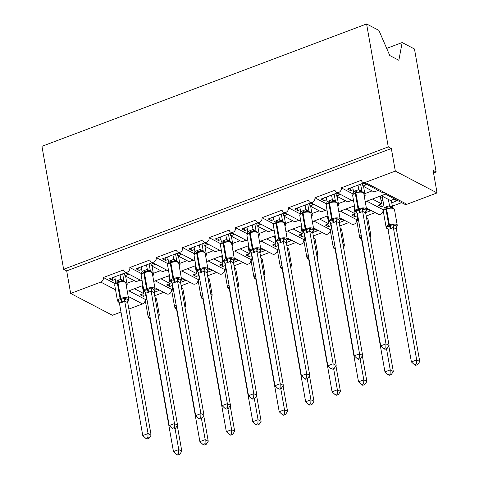 <?xml version="1.0" encoding="UTF-8"?>
<svg xmlns="http://www.w3.org/2000/svg" width="479" height="479" viewBox="0 0 479 479"><rect width="100%" height="100%" fill="white"/><g stroke="black" fill="none" stroke-linecap="round" stroke-linejoin="round"><path stroke-width="0.72" d="M386.679 48.391L402.162 42.553L414.467 48.99L436.153 171.961L433.082 170.356L437.064 192.917L406.922 204.276A3.718 3.084 -62.4 0 1 404.605 204.186L385.397 194.139M433.537 172.943L436.153 171.961M154.172 292.34L159.004 290.519L155.938 288.915L155.088 289.232M145.927 295.453L143.359 296.417L142.898 293.831M142.299 285.765L143.67 293.537L140.287 294.813L143.359 296.417M143.67 293.537L134.461 288.723M128.857 290.831L145.125 299.345A3.718 3.084 117.6 0 1 142.55 303.925L128.893 309.069M163.728 292.328L154.729 295.723M145.993 299.016L145.125 299.345M120.989 312.051L112.409 315.284L70.67 293.453L66.689 270.886L391.343 148.526L395.319 171.087L365.184 182.445A3.718 3.084 -62.4 0 1 362.86 182.355A3.718 3.084 -62.4 0 1 361.411 180.26L341.317 187.828A3.718 3.084 117.6 0 1 339.964 191.654A3.718 3.084 117.6 0 1 336.426 192.319A3.718 3.084 117.6 0 1 334.977 190.223L314.883 197.797A3.718 3.084 117.6 0 1 313.523 201.617A3.718 3.084 117.6 0 1 309.985 202.282A3.718 3.084 117.6 0 1 308.536 200.186L288.442 207.76A3.718 3.084 117.6 0 1 287.089 211.58A3.718 3.084 117.6 0 1 283.55 212.251A3.718 3.084 117.6 0 1 282.101 210.149L262.007 217.723A3.718 3.084 117.6 0 1 260.648 221.543A3.718 3.084 117.6 0 1 257.115 222.214A3.718 3.084 117.6 0 1 255.66 220.118L235.572 227.687A3.718 3.084 117.6 0 1 234.213 231.507A3.718 3.084 117.6 0 1 230.674 232.177A3.718 3.084 117.6 0 1 229.225 230.082L209.131 237.656A3.718 3.084 117.6 0 1 207.772 241.476A3.718 3.084 117.6 0 1 204.24 242.14A3.718 3.084 117.6 0 1 202.791 240.045L182.697 247.619A3.718 3.084 117.6 0 1 181.337 251.439A3.718 3.084 117.6 0 1 177.799 252.11A3.718 3.084 117.6 0 1 176.35 250.008L156.256 257.582A3.718 3.084 117.6 0 1 154.903 261.402A3.718 3.084 117.6 0 1 151.364 262.073A3.718 3.084 117.6 0 1 149.915 259.971L129.821 267.545L141.473 273.641M129.821 267.545A3.718 3.084 117.6 0 1 128.462 271.365A3.718 3.084 117.6 0 1 124.923 272.036A3.718 3.084 117.6 0 1 123.474 269.94L103.386 277.509L115.038 283.604M103.386 277.509A3.718 3.084 117.6 0 1 100.806 282.089L115.529 289.789M180.613 282.376L185.445 280.556L182.373 278.952L181.529 279.269M172.362 285.484L169.794 286.454L169.338 283.867M168.74 275.802L170.111 283.574L166.722 284.849L169.794 286.454M170.111 283.574L160.896 278.754M155.292 280.868L171.56 289.376A3.718 3.084 117.6 0 1 170.207 293.202A3.718 3.084 117.6 0 1 166.668 293.867L154.849 287.687M190.169 282.365L181.17 285.759M172.428 289.053L171.56 289.376M156.256 257.582L167.913 263.678M207.048 272.413L211.88 270.593L208.814 268.988L207.964 269.306M198.797 275.521L196.228 276.491L195.773 273.898M195.175 265.839L196.546 273.611L193.163 274.886L196.228 276.491M196.546 273.611L187.337 268.791M181.733 270.904L198.001 279.413A3.718 3.084 117.6 0 1 196.641 283.233A3.718 3.084 117.6 0 1 193.103 283.903L181.284 277.718M216.604 272.401L207.605 275.796M198.863 279.089L198.001 279.413M182.697 247.619L194.348 253.714M233.489 262.45L238.32 260.624L235.249 259.019L234.405 259.343M225.238 265.558L222.669 266.528L222.214 263.935M221.609 255.87L222.98 263.648L219.598 264.923L222.669 266.528M222.98 263.648L213.772 258.828M208.167 260.941L224.435 269.449A3.718 3.084 117.6 0 1 223.082 273.269A3.718 3.084 117.6 0 1 219.544 273.94L207.724 267.755M243.039 262.438L234.045 265.827M225.304 269.126L224.435 269.449M209.131 237.656L220.789 243.751M259.923 252.481L264.755 250.661L261.69 249.056L260.839 249.373M251.673 255.594L249.104 256.558L248.649 253.972M248.05 245.907L249.421 253.678L246.038 254.954L249.104 256.558M249.421 253.678L240.213 248.864M234.602 250.978L250.876 259.486A3.718 3.084 117.6 0 1 249.517 263.306A3.718 3.084 117.6 0 1 245.978 263.971L234.159 257.792M269.479 252.475L260.48 255.864M251.738 259.157L250.876 259.486M235.572 227.687L247.224 233.782M286.358 242.518L291.196 240.697L288.124 239.093L287.274 239.41M278.113 245.625L275.545 246.595L275.084 244.009M274.485 235.943L275.856 243.715L272.473 244.991L275.545 246.595M275.856 243.715L266.647 238.901M261.043 241.009L277.311 249.523A3.718 3.084 117.6 0 1 275.952 253.343A3.718 3.084 117.6 0 1 272.419 254.008L260.6 247.829M295.914 242.506L286.915 245.901M278.179 249.194L277.311 249.523M262.007 217.723L273.665 223.819M312.799 232.554L317.631 230.734L314.559 229.13L313.715 229.447M304.548 235.662L301.98 236.632L301.525 234.039M300.926 225.98L302.297 233.752L298.908 235.027L301.98 236.632M302.297 233.752L293.082 228.932M287.478 231.046L303.752 239.554A3.718 3.084 117.6 0 1 302.393 243.374A3.718 3.084 117.6 0 1 298.854 244.045L287.035 237.865M322.355 232.543L313.356 235.937M304.614 239.231L303.752 239.554M288.442 207.76L300.099 213.856M339.234 222.591L344.066 220.771L341 219.16L340.15 219.484M330.989 225.699L328.414 226.669L327.959 224.076M327.361 216.017L328.732 223.789L325.349 225.064L328.414 226.669M328.732 223.789L319.523 218.969M313.919 221.082L330.187 229.591A3.718 3.084 117.6 0 1 328.828 233.411A3.718 3.084 117.6 0 1 325.289 234.081L313.47 227.896M348.79 222.579L339.791 225.968M331.049 229.267L330.187 229.591M314.883 197.797L326.534 203.892M365.675 212.628L370.506 210.802L367.435 209.197L366.591 209.521M357.424 215.736L354.855 216.706L354.4 214.113M353.801 206.048L355.167 213.82L351.784 215.095L354.855 216.706M355.167 213.82L345.958 209.006M340.353 211.119L356.621 219.627A3.718 3.084 117.6 0 1 355.268 223.448A3.718 3.084 117.6 0 1 351.73 224.118L339.91 217.933M375.231 212.616L366.231 216.005M357.49 219.298L356.621 219.627M341.317 187.828L352.975 193.929M126.246 285.37L127.3 284.975L126.061 284.328M115.235 279.401L112.661 280.365L109.595 278.76L125.247 272.862L128.312 274.467L124.929 275.742L136.18 281.628L140.299 280.077M124.929 275.742L124.474 273.156M152.681 275.407L153.735 275.012L152.502 274.365M141.67 269.432L139.102 270.401L136.03 268.797L151.681 262.899L154.753 264.504L151.37 265.779L162.621 271.665L166.734 270.114M151.37 265.779L150.909 263.187M179.122 265.444L180.176 265.049L178.936 264.402M168.105 259.468L165.536 260.438L162.471 258.834L178.122 252.936L181.188 254.541L177.805 255.816L189.055 261.696L193.175 260.145M177.805 255.816L177.35 253.223M205.557 255.481L206.611 255.079L205.371 254.433M194.546 249.505L191.977 250.475L188.906 248.87L204.557 242.967L207.629 244.571L204.24 245.847L215.496 251.732L219.61 250.182M204.24 245.847L203.785 243.26M231.998 245.511L233.045 245.116L231.812 244.47M220.981 239.542L218.412 240.506L215.346 238.901L230.992 233.004L234.063 234.608L230.68 235.884L241.931 241.769L246.05 240.219M230.68 235.884L230.225 233.297M258.432 235.548L259.486 235.153L258.247 234.506M247.421 229.573L244.853 230.543L241.781 228.938L257.433 223.04L260.498 224.645L257.115 225.92L268.366 231.806L272.485 230.255M257.115 225.92L256.66 223.328M284.867 225.585L285.921 225.19L284.688 224.543M273.856 219.61L271.288 220.579L268.216 218.975L283.867 213.077L286.939 214.682L283.556 215.957L294.807 221.843L298.92 220.286M283.556 215.957L283.095 213.365M311.308 215.622L312.362 215.227L311.122 214.58M300.291 209.646L297.722 210.616L294.657 209.012L310.308 203.108L313.374 204.719L309.991 205.994L321.241 211.874L325.361 210.323M309.991 205.994L309.536 203.401M337.743 205.659L338.797 205.257L337.563 204.611M326.732 199.683L324.163 200.653L321.092 199.042L336.743 193.145L339.815 194.749L336.432 196.025L347.682 201.91L351.796 200.36M336.432 196.025L335.971 193.438M381.278 195.695L390.487 200.509L393.876 199.234L396.941 200.839L391.762 202.791M383.859 205.772L381.29 206.736L380.835 204.15M380.236 196.085L381.607 203.856L378.224 205.132L381.29 206.736M381.607 203.856L372.399 199.042M366.788 201.156L383.062 209.664A3.718 3.084 117.6 0 1 381.703 213.484A3.718 3.084 117.6 0 1 378.165 214.149L366.345 207.97M401.665 202.653L392.355 206.162M383.924 209.335L383.062 209.664M365.249 201.737L385.511 194.097L386.05 193.36L382.176 192.456L362.86 182.355M364.184 195.689L365.232 195.294L363.998 194.648M353.167 189.72L350.598 190.684L347.532 189.079L363.178 183.182L366.249 184.786L362.866 186.062L374.117 191.947L378.236 190.397M362.866 186.062L362.411 183.475M70.67 293.453L100.806 282.089M127.3 284.975A5.449 2.233 -110.7 0 1 126.881 283.323L125.606 276.096M153.735 275.012A5.449 2.233 -110.7 0 1 153.316 273.359L152.041 266.132M180.176 265.049A5.449 2.233 -110.7 0 1 179.757 263.396L178.481 256.169M206.611 255.079A5.449 2.233 -110.7 0 1 206.192 253.427L204.916 246.2M233.045 245.116A5.449 2.233 -110.7 0 1 232.626 243.464L231.357 236.237M259.486 235.153A5.449 2.233 -110.7 0 1 259.067 233.501L257.792 226.274M285.921 225.19A5.449 2.233 -110.7 0 1 285.502 223.537L284.227 216.31M312.362 215.227A5.449 2.233 -110.7 0 1 311.943 213.568L310.667 206.347M338.797 205.257A5.449 2.233 -110.7 0 1 338.378 203.605L337.102 196.378M66.689 270.886L63.623 269.282L41.936 146.317L366.591 23.95L378.895 30.387L389.768 55.528L398.851 60.282L402.162 42.553M365.232 195.294A5.449 2.233 -110.7 0 1 364.812 193.642L363.543 186.415M395.319 171.087L437.064 192.917M366.591 23.95L388.271 146.921L391.343 148.526M63.623 269.282L388.271 146.921M350.598 190.684L350.143 188.097M324.163 200.653L323.702 198.061M297.722 210.616L297.267 208.024M271.288 220.579L270.833 217.987M244.853 230.543L244.392 227.956M218.412 240.506L217.957 237.919M191.977 250.475L191.516 247.882M165.536 260.438L165.081 257.846M139.102 270.401L138.647 267.809M112.661 280.365L112.206 277.778M361.01 191.45L359.669 191.929L356.059 192.103L353.029 194.342M357.017 212.862L356.148 212.029L355.705 210.736L359.202 209.928L362.531 208.161L366.184 210.323A2.724 2.467 -93.7 0 0 365.687 213.053L362.621 211.341L360.352 212.556L357.334 213.341L380.697 345.856L385.99 343.868L362.639 211.449M385.84 347.88L383.727 348.676L384.954 349.317L387.068 348.52L385.84 347.88L385.99 343.868L389.056 345.473L365.687 213.053M366.363 210.167L365.711 213.053M357.999 185.133L358.789 189.624L361.879 191.331M360.609 184.152L361.861 191.229M352.712 187.127L353.52 191.72L358.789 189.624A2.724 2.467 -93.7 0 0 360.759 191.432M353.52 191.72L352.652 195.48A5.329 2.03 170 0 1 355.256 193.175A1.239 0.509 69.3 0 1 355.424 192.342A2.724 1.114 -110.7 0 0 355.789 190.504M358.813 189.726L359.669 191.929M355.705 210.736L357.334 213.341M362.531 208.161L362.621 211.341M380.697 345.856L383.727 348.676M387.068 348.52L389.056 345.473M387.535 228.351A2.724 1.844 135 0 0 386.84 228.082L386.397 226.789L389.259 226.22L393.223 224.214L397.061 226.22L396.402 229.106L393.313 227.393L391.044 228.609L388.026 229.393L411.395 361.908L416.682 359.921L393.331 227.501M396.378 229.106A2.724 2.467 86.3 0 1 396.875 226.375L397.061 226.22M416.532 363.932L414.419 364.729L415.646 365.369L417.76 364.573L416.532 363.932L416.682 359.921L419.748 361.525L396.402 229.106M380.613 198.216L382.41 197.54L384.212 207.772L389.505 205.671L392.57 207.383M388.379 199.408L389.481 205.677M391.307 200.204L392.552 207.281M382.865 200.132L381.068 200.809M387.924 229.064L386.757 228.435L386.128 227.327A5.329 2.03 -10 0 1 388.732 225.022L389.367 224.783A5.329 2.03 -10 0 1 396.552 224.447A5.329 2.03 -10 0 1 397.253 225.238L394.468 209.443L393.289 207.958L391.451 207.485L390.361 207.982L386.751 208.155L383.721 210.395M390.361 207.982L389.505 205.778M384.212 207.772L383.344 211.532A5.329 2.03 170 0 1 385.948 209.227A1.239 0.509 -110.7 0 1 386.116 208.395A2.724 1.114 69.3 0 0 386.481 206.557M393.313 227.393L393.223 224.214M388.026 229.393L386.397 226.789M419.748 361.525L417.76 364.573M414.419 364.729L411.395 361.908M334.576 201.414L329.618 202.066L326.594 204.311M330.576 222.825L329.708 221.999L329.271 220.699L332.761 219.891L336.09 218.125L339.743 220.286A2.724 2.467 -93.7 0 0 339.246 223.016L336.186 221.31L333.282 222.759L330.893 223.304L354.262 355.825L359.549 353.831L336.198 221.412M359.4 357.843L357.286 358.639L358.514 359.28L360.627 358.484L359.4 357.843L359.549 353.831L362.621 355.436L339.246 223.016M339.928 220.13L339.27 223.016M331.564 195.097L332.354 199.587L335.444 201.294M334.174 194.115L335.42 201.192M326.277 197.091L327.079 201.683L332.354 199.587A2.724 2.467 -93.7 0 0 334.324 201.396M327.079 201.683L326.211 205.443A5.329 2.03 170 0 1 328.822 203.138A1.239 0.509 69.3 0 1 328.983 202.306A2.724 1.114 -110.7 0 0 329.348 200.473M332.372 199.689L333.228 201.893M329.271 220.699L330.893 223.304M336.09 218.125L336.186 221.31M354.262 355.825L357.286 358.639M360.627 358.484L362.621 355.436M308.141 211.377L303.183 212.029L300.153 214.275M304.141 232.788L303.273 231.962L302.836 230.662L305.692 230.094L309.656 228.094L313.308 230.249A2.724 2.467 -93.7 0 0 312.811 232.98L309.745 231.273L306.841 232.722L304.458 233.267L327.828 365.788L333.115 363.795L309.763 231.375M332.965 367.806L330.851 368.602L332.079 369.243L334.192 368.447L332.965 367.806L333.115 363.795L336.18 365.399L312.811 232.98M313.494 230.1L312.835 232.98M305.123 205.066L305.913 209.551L309.003 211.257M307.74 204.078L308.985 211.155M299.836 207.054L300.644 211.646L305.913 209.551M300.644 211.646L299.776 215.412A5.329 2.03 170 0 1 302.381 213.101A1.239 0.509 69.3 0 1 302.548 212.269A2.724 1.114 -110.7 0 0 302.914 210.437M305.937 209.652L306.794 211.856M302.836 230.662L304.458 233.267M309.656 228.094L309.745 231.273M327.828 365.788L330.851 368.602M334.192 368.447L336.18 365.399M281.7 221.34L276.742 221.993L273.719 224.238M277.7 242.757L276.838 241.925L276.395 240.626L279.251 240.057L283.215 238.057L286.867 240.213A2.724 2.467 -93.7 0 0 286.376 242.949L283.311 241.236L280.407 242.685L278.018 243.23L301.387 375.752L306.674 373.758L283.329 241.338M306.524 377.775L304.416 378.572L305.638 379.212L307.752 378.416L306.524 377.775L306.674 373.758L309.745 375.362L286.394 242.943L287.053 240.063M278.688 215.029L279.479 219.514L282.568 221.22M281.299 214.041L282.55 221.118M273.401 217.023L274.21 221.609L279.479 219.514M274.21 221.609L273.335 225.375A5.329 2.03 170 0 1 275.946 223.07A1.239 0.509 69.3 0 1 276.114 222.232A2.724 1.114 -110.7 0 0 276.479 220.4M279.497 219.616L280.353 221.819M276.395 240.626L278.018 243.23M283.215 238.057L283.311 241.236M301.387 375.752L304.416 378.572M307.752 378.416L309.745 375.362M255.265 231.309L250.307 231.962L247.278 234.201M251.265 252.72L250.397 251.888L249.96 250.589L252.816 250.02L256.78 248.02L260.432 250.182A2.724 2.467 -93.7 0 0 259.935 252.912L256.876 251.2L254.606 252.415L251.583 253.193L274.952 385.715L280.239 383.721L256.888 251.301M280.089 387.739L277.976 388.535L279.203 389.176L281.317 388.379L280.089 387.739L280.239 383.721L283.311 385.332L259.941 252.804L260.618 250.026M252.247 224.992L253.044 229.483L256.127 231.189M254.864 224.01L256.109 231.088M246.96 226.986L247.769 231.573L253.044 229.483M247.769 231.573L246.901 235.339A5.329 2.03 170 0 1 249.505 233.034A1.239 0.509 69.3 0 1 249.673 232.201A2.724 1.114 -110.7 0 0 250.038 230.363M253.062 229.579L253.918 231.782M249.96 250.589L251.583 253.193M256.78 248.02L256.876 251.2M274.952 385.715L277.976 388.535M281.317 388.379L283.311 385.332M370.435 236.339L370.435 236.339A2.724 2.467 86.3 0 0 369.962 237.183M387.984 374.692L389.205 375.332L391.319 374.536L390.092 373.895L387.984 374.692L384.954 371.878L390.241 369.884L386.511 348.73M390.092 373.895L390.241 369.884L393.313 371.488L388.792 345.874M384.954 371.878L361.609 239.458L359.963 236.752L360.406 238.051A2.724 1.844 135 0 1 361.094 238.314M361.914 239.332L361.585 239.356M356.927 212.904L357.777 217.735L358.07 217.52M354.173 208.179L354.843 207.928M355.304 210.521L354.634 210.772M357.777 217.735L357.286 220.364M358.448 219.669A5.329 2.03 170 0 0 356.903 221.496L357.1 220.514M369.429 234.153A5.329 2.03 -10 0 1 370.117 234.417A5.329 2.03 -10 0 1 370.818 235.201L370.075 237.823M393.313 371.488L391.319 374.536M344 246.302L344 246.302A2.724 2.467 86.3 0 0 343.527 247.146M361.543 384.655L362.771 385.296L364.884 384.499L363.657 383.859L361.543 384.655L358.52 381.841L363.806 379.847L360.076 358.693M363.657 383.859L363.806 379.847L366.872 381.452L362.358 355.837M358.52 381.841L335.15 249.319L333.528 246.715L333.965 248.014A2.724 1.844 135 0 1 334.659 248.278M335.48 249.296L335.15 249.319M330.486 222.867L331.336 227.699L331.636 227.489M327.738 218.149L328.408 217.891M328.863 220.484L328.193 220.735M331.336 227.699L330.845 230.327M332.013 229.633A5.329 2.03 170 0 0 330.468 231.465L330.66 230.477M342.994 244.116A5.329 2.03 -10 0 1 343.683 244.38A5.329 2.03 -10 0 1 344.377 245.17L343.641 247.787M366.872 381.452L364.884 384.499M317.565 256.271L317.565 256.271A2.724 2.467 86.3 0 0 317.086 257.115M335.108 394.624L336.336 395.265L338.443 394.468L337.222 393.828L335.108 394.624L332.079 391.804L337.366 389.81L333.635 368.656M337.222 393.828L337.366 389.81L340.437 391.415L335.923 365.8M332.079 391.804L308.733 259.384L307.087 256.678L307.53 257.977A2.724 1.844 135 0 1 308.219 258.241M309.045 259.259L308.71 259.283M304.051 232.836L304.901 237.662L305.195 237.452M301.297 228.112L301.968 227.86M302.429 230.447L301.758 230.698M304.901 237.662L304.41 240.29M305.572 239.596A5.329 2.03 170 0 0 304.027 241.428L304.225 240.446M316.553 254.08A5.329 2.03 -10 0 1 317.242 254.343A5.329 2.03 -10 0 1 317.942 255.133L317.2 257.756M340.437 391.415L338.443 394.468M291.124 266.234L291.124 266.234A2.724 2.467 86.3 0 0 290.651 267.078M308.668 404.587L309.895 405.228L312.009 404.432L310.781 403.791L308.668 404.587L305.644 401.767L310.931 399.779L307.201 378.62M310.781 403.791L310.931 399.779L314.002 401.384L309.482 375.764M305.644 401.767L282.275 269.246L280.652 266.641L281.089 267.941A2.724 1.844 135 0 1 281.784 268.21M282.604 269.222L282.275 269.246M277.61 242.799L278.461 247.631L278.76 247.415M274.862 238.075L275.533 237.823M275.988 240.41L275.317 240.668M278.461 247.631L277.97 250.254M279.137 249.565A5.329 2.03 170 0 0 277.592 251.391L277.79 250.409M290.118 264.049A5.329 2.03 -10 0 1 290.807 264.306A5.329 2.03 -10 0 1 291.501 265.097L290.765 267.719M314.002 401.384L312.009 404.432M228.824 241.272L227.483 241.751L223.873 241.925L220.843 244.164M224.831 262.684L223.962 261.851L223.519 260.558L226.381 259.989L230.345 257.983L233.997 260.145A2.724 2.467 -93.7 0 0 233.501 262.875L230.435 261.169L227.531 262.618L225.142 263.163L248.511 395.684L253.804 393.69L230.453 261.271M253.654 397.702L251.541 398.498L252.768 399.139L254.876 398.342L253.654 397.702L253.804 393.69L256.87 395.295L233.518 262.875L234.177 259.989M225.813 234.955L226.603 239.446L229.692 241.153M228.423 233.974L229.675 241.051M220.526 236.949L221.334 241.542L226.603 239.446M221.334 241.542L220.466 245.302A5.329 2.03 170 0 1 223.07 242.997A1.239 0.509 69.3 0 1 223.238 242.164A2.724 1.114 -110.7 0 0 223.603 240.326M226.621 239.548L227.483 241.751M223.519 260.558L225.142 263.163M230.345 257.983L230.435 261.169M248.511 395.684L251.541 398.498M254.876 398.342L256.87 395.295M264.689 276.197L264.689 276.197A2.724 2.467 86.3 0 0 264.216 277.042M282.233 414.551L283.46 415.191L285.574 414.395L284.346 413.754L282.233 414.551L279.209 411.736L284.496 409.743L280.766 388.589M284.346 413.754L284.496 409.743L287.562 411.347L283.047 385.727M279.209 411.736L255.858 279.311L254.211 276.611L254.654 277.904A2.724 1.844 135 0 1 255.349 278.173M256.169 279.191L255.84 279.215M251.176 252.762L252.026 257.594L252.319 257.379M248.427 248.038L249.098 247.787M249.553 250.379L248.882 250.631M252.026 257.594L251.535 260.217M252.702 259.528A5.329 2.03 170 0 0 251.158 261.354L251.349 260.372M263.678 274.012A5.329 2.03 -10 0 1 264.366 274.269A5.329 2.03 -10 0 1 265.067 275.06L264.324 277.682M287.562 411.347L285.574 414.395M202.389 251.236L197.432 251.888L194.408 254.133M198.39 272.647L197.522 271.821L197.085 270.521L200.575 269.713L203.904 267.947L207.557 270.108A2.724 2.467 -93.7 0 0 207.06 272.838L204 271.132L201.096 272.581L198.707 273.126L222.076 405.647L227.363 403.653L204.012 271.234M227.214 407.665L225.1 408.461L226.328 409.102L228.441 408.306L227.214 407.665L227.363 403.653L230.435 405.258L207.06 272.838M207.742 269.958L207.084 272.838M199.378 244.919L200.168 249.409L203.258 251.116M201.988 243.937L203.234 251.014M194.091 246.913L194.893 251.505L200.168 249.409M194.893 251.505L194.025 255.265A5.329 2.03 170 0 1 196.629 252.96A1.239 0.509 69.3 0 1 196.797 252.128A2.724 1.114 -110.7 0 0 197.162 250.295M200.186 249.511L201.042 251.714M197.085 270.521L198.707 273.126M203.904 267.947L204 271.132M222.076 405.647L225.1 408.461M228.441 408.306L230.435 405.258M238.249 286.161L238.249 286.161A2.724 2.467 86.3 0 0 237.776 287.005M255.798 424.514L257.019 425.154L259.133 424.358L257.906 423.717L255.798 424.514L252.768 421.7L258.055 419.706L254.325 398.552M257.906 423.717L258.055 419.706L261.127 421.31L256.606 395.696M252.768 421.7L229.399 289.178L227.776 286.574L228.22 287.873A2.724 1.844 135 0 1 228.908 288.136M229.728 289.154L229.399 289.178M224.741 262.726L225.585 267.557L225.884 267.342M221.987 258.001L222.657 257.75M223.112 260.342L222.448 260.594M225.585 267.557L225.1 270.186M226.262 269.491A5.329 2.03 170 0 0 224.717 271.318L224.914 270.336M237.243 283.975A5.329 2.03 -10 0 1 237.931 284.239A5.329 2.03 -10 0 1 238.632 285.023L237.889 287.645M261.127 421.31L259.133 424.358M175.955 261.199L170.997 261.851L167.967 264.097M171.955 282.61L171.087 281.784L170.644 280.484L173.506 279.916L177.469 277.916L181.122 280.071A2.724 2.467 -93.7 0 0 180.625 282.802L177.559 281.095L174.655 282.544L172.272 283.089L195.642 415.61L200.929 413.616L177.577 281.197M200.779 417.628L198.665 418.424L199.893 419.071L202.006 418.275L200.779 417.628L200.929 413.616L203.994 415.221L180.625 282.802M181.307 279.922L180.649 282.802M172.937 254.888L173.727 259.373L176.817 261.079M175.553 253.9L176.799 260.977M167.65 256.882L168.458 261.468L173.727 259.373M168.458 261.468L167.59 265.234A5.329 2.03 170 0 1 170.195 262.929A1.239 0.509 69.3 0 1 170.362 262.091A2.724 1.114 -110.7 0 0 170.728 260.259M173.751 259.474L174.607 261.678M170.644 280.484L172.272 283.089M177.469 277.916L177.559 281.095M195.642 415.61L198.665 418.424M202.006 418.275L203.994 415.221M211.814 296.124L211.814 296.124A2.724 2.467 86.3 0 0 211.341 296.968M229.357 434.477L230.585 435.124L232.698 434.327L231.471 433.681L229.357 434.477L226.333 431.663L231.62 429.669L227.89 408.515M231.471 433.681L231.62 429.669L234.686 431.274L230.171 405.659M226.333 431.663L202.964 299.141L201.342 296.537L201.779 297.836A2.724 1.844 135 0 1 202.473 298.1M203.294 299.118L202.964 299.141M198.3 272.689L199.15 277.521L199.45 277.311M195.552 267.971L196.222 267.713M196.677 270.306L196.007 270.557M199.15 277.521L198.659 280.149M199.827 279.455A5.329 2.03 170 0 0 198.282 281.287L198.474 280.299M210.802 293.938A5.329 2.03 -10 0 1 211.496 294.202A5.329 2.03 -10 0 1 212.191 294.992L211.455 297.609M234.686 431.274L232.698 434.327M149.514 271.168L144.556 271.821L141.533 274.06M145.514 292.579L144.652 291.747L144.209 290.448L147.065 289.879L151.029 287.879L154.681 290.04A2.724 2.467 -93.7 0 0 154.19 292.771L151.125 291.058L148.221 292.507L145.832 293.052L169.201 425.574L174.488 423.58L151.142 291.16M174.338 427.597L172.23 428.394L173.452 429.034L175.565 428.238L174.338 427.597L174.488 423.58L177.559 425.184L154.19 292.771M154.867 289.885L154.208 292.765M146.502 264.851L147.292 269.336L150.382 271.042M149.113 263.863L150.364 270.946M141.215 266.845L142.023 271.431L147.292 269.336M142.023 271.431L141.149 275.197A5.329 2.03 170 0 1 143.76 272.892A1.239 0.509 69.3 0 1 143.922 272.06A2.724 1.114 -110.7 0 0 144.293 270.222M147.31 269.438L148.167 271.641M144.209 290.448L145.832 293.052M151.029 287.879L151.125 291.058M169.201 425.574L172.23 428.394M175.565 428.238L177.559 425.184M185.373 306.093L185.373 306.093A2.724 2.467 86.3 0 0 184.9 306.937M202.922 444.446L204.15 445.087L206.257 444.29L205.036 443.65L202.922 444.446L199.893 441.626L205.18 439.632L201.449 418.478M205.036 443.65L205.18 439.632L208.251 441.237L203.737 415.622M199.893 441.626L176.547 309.206L174.901 306.5L175.344 307.799A2.724 1.844 135 0 1 176.032 308.063M176.853 309.081L176.523 309.105M171.865 282.658L172.715 287.484L173.009 287.274M169.111 277.934L169.782 277.682M170.243 280.269L169.572 280.52M172.715 287.484L172.224 290.112M172.123 289.819L172.039 290.268M184.367 303.902A5.329 2.03 -10 0 1 185.056 304.165A5.329 2.03 -10 0 1 185.756 304.955L185.014 307.578M208.251 441.237L206.257 444.29M123.079 281.131L118.121 281.784L115.092 284.023M119.079 302.542L118.211 301.71L117.774 300.411L120.63 299.842L124.594 297.842L128.246 300.004A2.724 2.467 -93.7 0 0 127.749 302.734L124.69 301.022L121.78 302.477L119.397 303.015L142.766 435.537L148.053 433.549L124.702 301.123M147.903 437.561L145.79 438.357L147.017 438.998L149.131 438.201L147.903 437.561L148.053 433.549L151.119 435.154L127.749 302.734M128.432 299.848L127.773 302.734M120.061 274.814L120.858 279.305L123.941 281.011M122.678 273.832L123.923 280.91M114.774 276.808L115.583 281.401L120.858 279.305M115.583 281.401L114.715 285.161A5.329 2.03 170 0 1 117.319 282.855A1.239 0.509 69.3 0 1 117.487 282.023A2.724 1.114 -110.7 0 0 117.852 280.185M120.876 279.401L121.732 281.604M117.774 300.411L119.397 303.015M124.594 297.842L124.69 301.022M142.766 435.537L145.79 438.357M149.131 438.201L151.119 435.154M158.938 316.056L158.938 316.056A2.724 2.467 86.3 0 0 158.465 316.9M176.482 454.409L177.709 455.05L179.823 454.254L178.595 453.613L176.482 454.409L173.458 451.589L178.745 449.601L175.015 428.448M178.595 453.613L178.745 449.601L181.816 451.206L177.296 425.586M173.458 451.589L150.089 319.068L148.466 316.463L148.903 317.763A2.724 1.844 135 0 1 149.598 318.032M150.418 319.044L150.089 319.068M145.424 292.621L146.275 297.453L146.574 297.237M142.676 287.897L143.347 287.645M143.802 290.232L143.131 290.49M146.275 297.453L145.784 300.076M146.951 299.387A5.329 2.03 170 0 0 145.406 301.213L145.604 300.231M157.932 313.871A5.329 2.03 -10 0 1 158.621 314.128A5.329 2.03 -10 0 1 159.315 314.919L158.579 317.541M181.816 451.206L179.823 454.254M365.184 182.445L406.922 204.276M128.192 296.417L142.55 303.925M372.105 190.893L364.812 193.642M345.67 200.857L338.378 203.605M319.23 210.826L311.943 213.568M292.795 220.789L285.502 223.537M266.354 230.752L259.067 233.501M239.919 240.715L232.626 243.464M213.484 250.679L206.192 253.427M187.044 260.648L179.757 263.396M160.609 270.611L153.316 273.359M134.168 280.574L126.881 283.323M357.232 213.011L355.436 211.275A5.329 2.03 -10 0 1 358.041 208.97A1.239 0.509 69.3 0 0 358.567 210.161A2.724 1.114 -110.7 0 1 359.717 212.796M360.352 212.556A2.724 1.114 -110.7 0 0 359.202 209.928A1.239 0.509 -110.7 0 1 358.675 208.73A5.329 2.03 -10 0 1 365.86 208.395A5.329 2.03 -10 0 1 366.561 209.185L363.777 193.39A5.329 2.03 170 0 0 363.076 192.6A5.329 2.03 170 0 0 355.891 192.935L355.256 193.175L358.041 208.97L358.675 208.73L355.891 192.935A1.239 0.509 -110.7 0 1 356.059 192.103A2.724 1.114 -110.7 0 0 356.424 190.265M361.831 191.199A2.724 1.844 -45 0 0 361.885 191.624M356.843 212.299A2.724 1.844 -45 0 0 356.148 212.029M363.878 209.119A2.724 1.844 -45 0 0 362.663 211.473M394.468 209.443A5.329 2.03 170 0 0 393.768 208.652A5.329 2.03 170 0 0 386.583 208.988L385.948 209.227L388.732 225.022A1.239 0.509 -110.7 0 0 389.259 226.22A2.724 1.114 69.3 0 1 390.409 228.848M391.044 228.609A2.724 1.114 69.3 0 0 389.894 225.98A1.239 0.509 69.3 0 1 389.367 224.783L386.583 208.988A1.239 0.509 69.3 0 1 386.751 208.155A2.724 1.114 69.3 0 0 387.116 206.317M392.576 207.676A2.724 1.844 135 0 1 392.523 207.251M391.451 207.485A2.724 2.467 86.3 0 1 389.505 205.671M393.361 227.525A2.724 1.844 135 0 1 394.57 225.172M330.797 222.98L328.995 221.238A5.329 2.03 -10 0 1 331.606 218.933A1.239 0.509 69.3 0 0 332.127 220.13A2.724 1.114 -110.7 0 1 333.282 222.759M333.917 222.519A2.724 1.114 -110.7 0 0 332.761 219.891A1.239 0.509 -110.7 0 1 332.24 218.693A5.329 2.03 -10 0 1 339.425 218.364A5.329 2.03 -10 0 1 340.126 219.148L337.342 203.353A5.329 2.03 170 0 0 336.641 202.569A5.329 2.03 170 0 0 329.456 202.898L328.822 203.138L331.606 218.933L332.24 218.693L329.456 202.898A1.239 0.509 -110.7 0 1 329.618 202.066A2.724 1.114 -110.7 0 0 329.983 200.234M335.396 201.162A2.724 1.844 -45 0 0 335.45 201.587M330.402 222.262A2.724 1.844 -45 0 0 329.708 221.999M337.444 219.083A2.724 1.844 -45 0 0 336.228 221.436M304.363 232.944L302.56 231.201A5.329 2.03 -10 0 1 305.165 228.896A1.239 0.509 69.3 0 0 305.692 230.094A2.724 1.114 -110.7 0 1 306.841 232.722M307.476 232.483A2.724 1.114 -110.7 0 0 306.326 229.854A1.239 0.509 -110.7 0 1 305.8 228.657A5.329 2.03 -10 0 1 312.991 228.327A5.329 2.03 -10 0 1 313.685 229.112L310.901 213.323A5.329 2.03 170 0 0 310.2 212.532A5.329 2.03 170 0 0 303.015 212.868L302.381 213.101L305.165 228.896L305.8 228.657L303.015 212.868A1.239 0.509 -110.7 0 1 303.183 212.029A2.724 1.114 -110.7 0 0 303.548 210.197M305.937 209.551A2.724 2.467 -93.7 0 0 307.883 211.359M308.955 211.131A2.724 1.844 -45 0 0 309.009 211.556M303.967 232.225A2.724 1.844 -45 0 0 303.273 231.962M311.003 229.046A2.724 1.844 -45 0 0 309.793 231.405M277.922 242.907L276.126 241.171A5.329 2.03 -10 0 1 278.73 238.865A1.239 0.509 69.3 0 0 279.251 240.057A2.724 1.114 -110.7 0 1 280.407 242.685M281.041 242.446A2.724 1.114 -110.7 0 0 279.886 239.817A1.239 0.509 -110.7 0 1 279.365 238.626A5.329 2.03 -10 0 1 286.55 238.291A5.329 2.03 -10 0 1 287.25 239.081L284.466 223.286A5.329 2.03 170 0 0 283.766 222.496A5.329 2.03 170 0 0 276.581 222.831L275.946 223.07L278.73 238.865L279.365 238.626L276.581 222.831A1.239 0.509 -110.7 0 1 276.742 221.993A2.724 1.114 -110.7 0 0 277.113 220.16M279.502 219.514A2.724 2.467 -93.7 0 0 281.448 221.322M282.52 221.094A2.724 1.844 -45 0 0 282.574 221.52M277.527 242.188A2.724 1.844 -45 0 0 276.838 241.925M284.568 239.009A2.724 1.844 -45 0 0 283.352 241.368M251.487 252.87L249.685 251.134A5.329 2.03 -10 0 1 252.289 248.829A1.239 0.509 69.3 0 0 252.816 250.02A2.724 1.114 -110.7 0 1 253.972 252.649M254.606 252.415A2.724 1.114 -110.7 0 0 253.451 249.781A1.239 0.509 -110.7 0 1 252.924 248.589A5.329 2.03 -10 0 1 260.115 248.254A5.329 2.03 -10 0 1 260.81 249.044L258.025 233.249A5.329 2.03 170 0 0 257.331 232.459A5.329 2.03 170 0 0 250.14 232.794L249.505 233.034L252.289 248.829L252.924 248.589L250.14 232.794A1.239 0.509 -110.7 0 1 250.307 231.962A2.724 1.114 -110.7 0 0 250.673 230.124M253.062 229.477A2.724 2.467 -93.7 0 0 255.014 231.291M256.085 231.058A2.724 1.844 -45 0 0 256.133 231.483M251.092 252.152A2.724 1.844 -45 0 0 250.397 251.888M258.127 248.978A2.724 1.844 -45 0 0 256.918 251.331M366.543 217.777L368.034 219.406A5.329 2.03 170 0 0 367.333 218.622A5.329 2.03 170 0 0 366.645 218.358M361.489 239.033L360.316 238.398L359.687 237.291A5.329 2.03 -10 0 1 361.232 235.464M340.102 227.747L341.593 229.375A5.329 2.03 170 0 0 340.892 228.585A5.329 2.03 170 0 0 340.204 228.321M335.055 248.996L333.881 248.362L333.252 247.254A5.329 2.03 -10 0 1 334.797 245.428M313.667 237.71L315.158 239.338A5.329 2.03 170 0 0 314.458 238.548A5.329 2.03 170 0 0 313.769 238.291M308.614 258.959L307.44 258.325L306.817 257.223A5.329 2.03 -10 0 1 308.362 255.391M287.232 247.673L288.717 249.302A5.329 2.03 170 0 0 288.023 248.511A5.329 2.03 170 0 0 287.334 248.254M282.179 268.923L281.005 268.294L280.377 267.186A5.329 2.03 -10 0 1 281.921 265.354M225.046 262.839L223.25 261.097A5.329 2.03 -10 0 1 225.854 258.792A1.239 0.509 69.3 0 0 226.381 259.989A2.724 1.114 -110.7 0 1 227.531 262.618M228.166 262.378A2.724 1.114 -110.7 0 0 227.016 259.75A1.239 0.509 -110.7 0 1 226.489 258.552A5.329 2.03 -10 0 1 233.674 258.217A5.329 2.03 -10 0 1 234.375 259.007L231.591 243.212A5.329 2.03 170 0 0 230.89 242.428A5.329 2.03 170 0 0 223.705 242.757L223.07 242.997L225.854 258.792L226.489 258.552L223.705 242.757A1.239 0.509 -110.7 0 1 223.873 241.925A2.724 1.114 -110.7 0 0 224.238 240.093M226.627 239.446A2.724 2.467 -93.7 0 0 228.573 241.254M229.645 241.021A2.724 1.844 -45 0 0 229.698 241.446M224.657 262.121A2.724 1.844 -45 0 0 223.962 261.851M231.692 258.941A2.724 1.844 -45 0 0 230.477 261.294M260.792 257.636L262.282 259.265A5.329 2.03 170 0 0 261.582 258.48A5.329 2.03 170 0 0 260.893 258.217M255.738 278.892L254.571 278.257L253.942 277.149A5.329 2.03 -10 0 1 255.487 275.323M198.611 272.802L196.809 271.06A5.329 2.03 -10 0 1 199.42 268.755A1.239 0.509 69.3 0 0 199.941 269.952A2.724 1.114 -110.7 0 1 201.096 272.581M201.731 272.341A2.724 1.114 -110.7 0 0 200.575 269.713A1.239 0.509 -110.7 0 1 200.054 268.515A5.329 2.03 -10 0 1 207.239 268.186A5.329 2.03 -10 0 1 207.94 268.97L205.15 253.175A5.329 2.03 170 0 0 204.455 252.391A5.329 2.03 170 0 0 197.264 252.72L196.629 252.96L199.42 268.755L200.054 268.515L197.264 252.72A1.239 0.509 -110.7 0 1 197.432 251.888A2.724 1.114 -110.7 0 0 197.797 250.056M200.186 249.409A2.724 2.467 -93.7 0 0 202.138 251.218M203.21 250.99A2.724 1.844 -45 0 0 203.258 251.409M198.216 272.084A2.724 1.844 -45 0 0 197.522 271.821M205.257 268.905A2.724 1.844 -45 0 0 204.042 271.258M234.357 267.599L235.848 269.234A5.329 2.03 170 0 0 235.147 268.444A5.329 2.03 170 0 0 234.459 268.18M229.303 288.855L228.13 288.22L227.501 287.113A5.329 2.03 -10 0 1 229.046 285.286M172.171 282.766L170.374 281.023A5.329 2.03 -10 0 1 172.979 278.718A1.239 0.509 69.3 0 0 173.506 279.916A2.724 1.114 -110.7 0 1 174.655 282.544M175.29 282.305A2.724 1.114 -110.7 0 0 174.14 279.676A1.239 0.509 -110.7 0 1 173.614 278.479A5.329 2.03 -10 0 1 180.799 278.149A5.329 2.03 -10 0 1 181.499 278.94L178.715 263.145A5.329 2.03 170 0 0 178.014 262.354A5.329 2.03 170 0 0 170.829 262.69L170.195 262.929L172.979 278.718L173.614 278.479L170.829 262.69A1.239 0.509 -110.7 0 1 170.997 261.851A2.724 1.114 -110.7 0 0 171.362 260.019M173.751 259.373A2.724 2.467 -93.7 0 0 175.697 261.181M176.769 260.953A2.724 1.844 -45 0 0 176.823 261.378M171.781 282.047A2.724 1.844 -45 0 0 171.087 281.784M178.817 278.868A2.724 1.844 -45 0 0 177.607 281.227M207.916 277.569L209.407 279.197A5.329 2.03 170 0 0 208.706 278.407A5.329 2.03 170 0 0 208.018 278.143M202.868 298.818L201.695 298.183L201.066 297.082A5.329 2.03 -10 0 1 202.611 295.25M145.736 292.729L143.934 290.993A5.329 2.03 -10 0 1 146.544 288.687A1.239 0.509 69.3 0 0 147.065 289.879A2.724 1.114 -110.7 0 1 148.221 292.507M148.855 292.268A2.724 1.114 -110.7 0 0 147.7 289.639A1.239 0.509 -110.7 0 1 147.179 288.448A5.329 2.03 -10 0 1 154.364 288.113A5.329 2.03 -10 0 1 155.064 288.903L152.28 273.108A5.329 2.03 170 0 0 151.58 272.317A5.329 2.03 170 0 0 144.395 272.653L143.76 272.892L146.544 288.687L147.179 288.448L144.395 272.653A1.239 0.509 -110.7 0 1 144.556 271.821A2.724 1.114 -110.7 0 0 144.927 269.982M147.316 269.336A2.724 2.467 -93.7 0 0 149.262 271.144M150.334 270.916A2.724 1.844 -45 0 0 150.388 271.342M145.341 292.01A2.724 1.844 -45 0 0 144.652 291.747M152.382 288.831A2.724 1.844 -45 0 0 151.166 291.19M181.481 287.532L182.972 289.16A5.329 2.03 170 0 0 182.271 288.37A5.329 2.03 170 0 0 181.583 288.113M176.428 308.781L175.254 308.147L174.631 307.045A5.329 2.03 -10 0 1 176.176 305.213M173.386 289.418A5.329 2.03 170 0 0 171.841 291.25L174.631 307.045M119.301 302.692L117.499 300.956A5.329 2.03 -10 0 1 120.103 298.651A1.239 0.509 69.3 0 0 120.63 299.842A2.724 1.114 -110.7 0 1 121.78 302.477M122.414 302.237A2.724 1.114 -110.7 0 0 121.265 299.603A1.239 0.509 -110.7 0 1 120.738 298.411A5.329 2.03 -10 0 1 127.929 298.076A5.329 2.03 -10 0 1 128.623 298.866L125.839 283.071A5.329 2.03 170 0 0 125.139 282.281A5.329 2.03 170 0 0 117.954 282.616L117.319 282.855L120.103 298.651L120.738 298.411L117.954 282.616A1.239 0.509 -110.7 0 1 118.121 281.784A2.724 1.114 -110.7 0 0 118.487 279.946M120.876 279.299A2.724 2.467 -93.7 0 0 122.822 281.113M123.899 280.88A2.724 1.844 -45 0 0 123.947 281.305M118.906 301.98A2.724 1.844 -45 0 0 118.211 301.71M125.941 298.8A2.724 1.844 -45 0 0 124.732 301.153M155.04 297.495L156.531 299.124A5.329 2.03 170 0 0 155.837 298.333A5.329 2.03 170 0 0 155.148 298.076M149.993 318.745L148.819 318.116L148.191 317.008A5.329 2.03 -10 0 1 149.735 315.182M124.923 272.036L142.185 281.065M151.364 262.073L168.626 271.096M177.799 252.11L195.061 261.133M204.24 242.14L221.496 251.17M230.674 232.177L247.936 241.206M257.115 222.214L274.371 231.243M283.55 212.251L300.812 221.274M309.985 202.282L327.247 211.311M336.426 192.319L353.682 201.348M354.466 205.796L338.809 211.7M328.031 215.76L312.374 221.663M301.596 225.729L285.933 231.626M275.156 235.692L259.498 241.596M248.721 245.655L233.063 251.559M222.28 255.618L206.623 261.522M195.845 265.582L180.188 271.485M169.41 275.551L153.747 281.448M142.97 285.514L127.312 291.418M355.436 211.275L352.652 195.48M366.279 210.616L366.561 209.185M361.064 191.456C363.016 191.935 363.92 192.582 363.777 193.39M397.253 225.238L396.971 226.669M386.128 227.327L383.344 211.532M328.995 221.238L326.211 205.443M339.839 220.579L340.126 219.148M334.623 201.419C336.575 201.898 337.479 202.545 337.342 203.353M302.56 231.201L299.776 215.412M313.404 230.543L313.685 229.112M308.189 211.383C310.141 211.862 311.045 212.508 310.901 213.323M276.126 241.171L273.335 225.375M286.969 240.506L287.25 239.081M281.748 221.352C283.7 221.831 284.604 222.472 284.466 223.286M249.685 251.134L246.901 235.339M260.528 250.475L260.81 249.044M255.313 231.315C257.265 231.794 258.169 232.441 258.025 233.249M359.687 237.291L356.903 221.496M370.818 235.201L368.034 219.406M333.252 247.254L330.468 231.465M344.377 245.17L341.593 229.375M306.817 257.223L304.027 241.428M317.942 255.133L315.158 239.338M280.377 267.186L277.592 251.391M291.501 265.097L288.717 249.302M223.25 261.097L220.466 245.302M234.093 260.438L234.375 259.007M228.872 241.278C230.824 241.757 231.734 242.404 231.591 243.212M253.942 277.149L251.158 261.354M265.067 275.06L262.282 259.265M196.809 271.06L194.025 255.265M207.652 270.401L207.94 268.97M202.437 251.241C204.389 251.72 205.293 252.367 205.15 253.175M227.501 287.113L224.717 271.318M238.632 285.023L235.848 269.234M170.374 281.023L167.59 265.234M181.218 280.365L181.499 278.94M176.003 261.211C177.954 261.69 178.859 262.33 178.715 263.145M201.066 297.082L198.282 281.287M212.191 294.992L209.407 279.197M143.934 290.993L141.149 275.197M154.783 290.328L155.064 288.903M149.562 271.174C151.514 271.653 152.418 272.294 152.28 273.108M185.756 304.955L182.972 289.16M172.129 289.819L171.841 291.25M117.499 300.956L114.715 285.161M128.342 300.297L128.623 298.866M123.127 281.137C125.079 281.616 125.983 282.263 125.839 283.071M148.191 317.008L145.406 301.213M159.315 314.919L156.531 299.124"/></g></svg>

